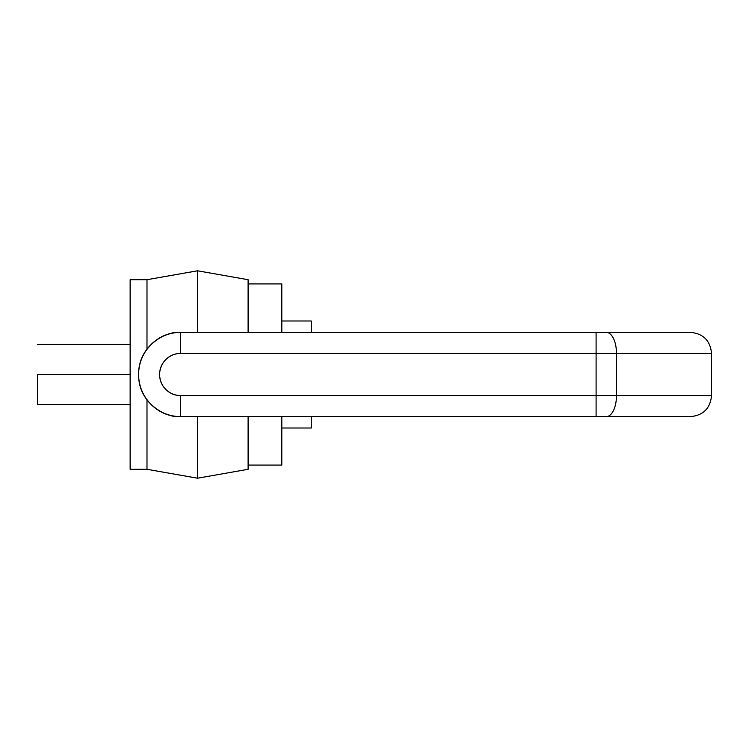 <?xml version="1.0" encoding="UTF-8"?>
<svg xmlns="http://www.w3.org/2000/svg" width="749" height="749" viewBox="0 0 749 749"><rect width="100%" height="100%" fill="white"/><g stroke="black" fill="none" stroke-linecap="round" stroke-linejoin="round"><path stroke-width="1.12" d="M248.106 469.295L248.106 416.631L248.106 469.295L197.549 478.208L197.549 416.631L197.549 478.208L146.991 469.295L146.991 399.854L146.991 469.295L130.139 469.295L130.139 279.705L130.139 469.295M146.991 349.146L146.991 279.705L146.991 349.146M130.139 374.5L37.45 374.5L130.139 374.5L130.139 279.705L146.991 279.705L197.549 270.792L197.549 332.369L197.549 270.792L248.106 279.705L248.106 332.369L248.106 279.705M37.45 374.5L37.45 404.619L37.45 374.5M281.811 465.082L281.811 416.631L281.811 465.082L248.106 465.082M281.811 332.369L281.811 283.918L281.811 332.369M281.811 320.993L311.303 320.993L311.303 332.369L311.303 320.993L281.811 320.993M281.811 428.007L311.303 428.007L311.303 416.631L311.303 428.007L281.811 428.007M606.287 332.369L596.101 332.369L596.101 353.434L596.101 332.369L180.696 332.369L180.696 353.434L616.483 353.434A21.066 10.186 -90 0 0 606.287 332.369L690.484 332.369L606.287 332.369A21.066 10.186 90 0 1 616.483 353.434L616.483 395.566L711.55 395.566L616.483 395.566L616.483 353.434L711.55 353.434L596.101 353.434L596.101 395.566L180.696 395.566C174.882 395.566 169.911 393.506 165.801 389.396C161.69 385.286 159.631 380.314 159.631 374.5C159.631 368.686 161.69 363.714 165.801 359.604C169.911 355.494 174.882 353.434 180.696 353.434L596.101 353.434L596.101 395.566L711.55 395.566L616.483 395.566A21.066 10.186 90 0 1 606.287 416.631L180.696 416.631C169.059 416.631 159.134 412.521 150.905 404.291C142.675 396.062 138.565 386.138 138.565 374.5C138.565 362.862 142.675 352.938 150.905 344.709C159.134 336.479 169.059 332.369 180.696 332.369L690.484 332.369C703.283 333.614 710.305 340.636 711.55 353.434L711.55 395.566C710.305 408.364 703.283 415.386 690.484 416.631L606.287 416.631A21.066 10.186 -90 0 0 616.483 395.566L596.101 395.566L596.101 416.631L606.287 416.631M180.696 416.631L596.101 416.631L596.101 395.566L180.696 395.566L180.696 416.631C168.375 418.326 139.136 405.686 138.565 374.5C139.136 343.314 168.375 330.674 180.696 332.369A42.131 42.131 0 0 0 138.565 374.5A42.131 42.131 0 0 0 180.696 416.631L180.696 395.566A21.066 21.066 0 0 1 159.631 374.5A21.066 21.066 0 0 1 180.696 353.434L180.696 332.369M130.139 404.619L37.45 404.619M37.45 344.381L130.139 344.381M248.106 283.918L281.811 283.918"/></g></svg>
